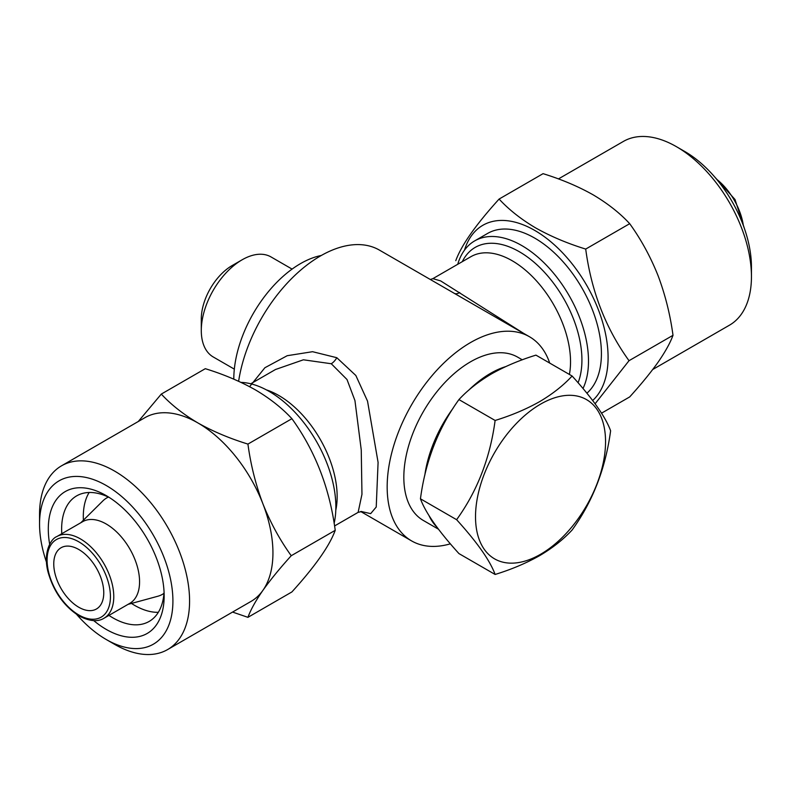 <?xml version="1.0" encoding="UTF-8"?>
<svg xmlns="http://www.w3.org/2000/svg" width="791" height="791" viewBox="0 0 791 791"><rect width="100%" height="100%" fill="white"/><g stroke="black" fill="none" stroke-linecap="round" stroke-linejoin="round"><path stroke-width="1.19" d="M436.81 526.994A94.297 54.441 -60 0 1 429.078 515.742M424.816 475.164A94.297 54.441 -60 0 1 453.105 408.235M468.579 390.319A94.297 54.441 -60 0 1 490.519 373.362A94.297 54.441 -60 0 1 505.607 366.648M438.461 529.199L423.363 520.478A94.297 54.441 -60 0 1 408.907 444.908A94.297 54.441 -60 0 1 470.516 361.813A94.297 54.441 -60 0 1 517.67 357.146L522.278 359.806M495.117 574.464L458.938 553.581C438.323 530.86 425.489 512.598 420.446 498.805C425.42 461.301 438.254 428.228 458.938 399.584C467.61 390.2 478.456 381.648 491.488 373.916C504.678 366.47 519.489 360.212 535.942 355.129L572.111 376.012C563.311 385.514 552.464 394.066 539.571 401.68C526.183 409.204 511.372 415.463 495.117 420.466C490.133 457.969 477.299 491.043 456.615 519.697C477.23 542.418 490.064 560.671 495.117 574.464C511.372 569.461 526.183 563.202 539.571 555.678C552.464 548.064 563.311 539.502 572.111 530.01C592.726 501.534 605.56 468.46 610.612 430.788C605.629 417.094 592.795 398.832 572.111 376.012M540.53 404.161A91.944 53.086 120 0 0 475.52 516.77A91.944 53.086 120 0 0 540.53 554.303A91.944 53.086 120 0 0 605.55 441.694A91.944 53.086 120 0 0 540.53 404.161M652.733 369.496L729.48 325.18A106.093 61.253 -120 0 0 751.45 276.613L751.45 266.992A94.297 54.441 -120 0 0 684.769 151.496L676.434 146.681A106.093 61.253 -120 0 0 623.387 141.431L558.436 178.924M751.45 276.613A106.093 61.253 -120 0 0 676.434 146.681L684.769 151.496M592.677 400.503A103.73 59.889 -120 0 0 600.616 315.906A103.73 59.889 -120 0 0 534.736 230.418A103.73 59.889 -120 0 0 464.505 250.124M455.774 260.674C461.38 245.269 475.816 224.733 499.091 199.065C508.989 209.744 521.19 219.364 535.695 227.937C550.754 236.4 567.424 243.44 585.706 249.076C591.312 291.266 605.748 328.473 629.023 360.696L595.109 403.766M49.655 544.238A81.928 47.302 60 0 1 106.231 495.621L106.231 495.621A81.928 47.302 60 0 1 164.162 595.949A81.928 47.302 60 0 1 106.231 629.399A81.928 47.302 60 0 1 93.763 620.638M164.063 591.925A72.495 41.854 60 0 1 149.143 621.439A72.495 41.854 60 0 1 112.895 617.85A72.495 41.854 60 0 1 108.94 615.388M158.329 612.313A72.495 41.854 60 0 1 134.569 605.342A72.495 41.854 60 0 1 131.464 603.434M247.929 617.336L291.909 591.935C315.105 566.376 329.54 545.839 335.226 530.326C329.62 488.136 315.184 450.919 291.909 418.696C282.011 408.008 269.81 398.387 255.305 389.825C240.246 381.361 223.576 374.311 205.294 368.685L161.305 394.076C171.054 404.636 183.255 414.257 197.918 422.948C212.759 431.322 229.43 438.372 247.929 444.087C250.717 464.782 255.711 484.675 262.889 503.768C270.443 522.683 279.895 540.006 291.236 555.717C279.885 568.245 270.433 579.803 262.889 590.393C255.681 600.784 250.698 609.762 247.929 617.336L232.564 612.076M46.511 562.272A94.297 54.441 60 0 1 39.55 524.008A94.297 54.441 60 0 1 106.231 485.506A94.297 54.441 60 0 1 172.913 601.002A94.297 54.441 60 0 1 106.231 639.504L106.231 639.504A94.297 54.441 60 0 1 76.579 614.35M114.566 644.319L106.231 639.504L114.566 644.319A106.093 61.253 60 0 0 167.613 649.569L250.965 601.447A106.093 61.253 60 0 0 262.889 590.393A106.093 61.253 60 0 0 262.889 503.768A106.093 61.253 60 0 0 197.918 422.948A106.093 61.253 60 0 0 144.872 417.697L61.52 465.82A106.093 61.253 60 0 1 114.566 471.07A106.093 61.253 60 0 1 183.868 564.556A106.093 61.253 60 0 1 167.613 649.569M39.55 524.008L39.55 514.387A106.093 61.253 60 0 1 61.52 465.82M106.231 524.008A47.153 27.22 60 0 1 137.031 565.555A47.153 27.22 60 0 1 129.803 603.345L104.007 618.236A47.153 27.22 60 0 0 111.234 580.456A47.153 27.22 60 0 0 80.435 538.908A47.153 27.22 60 0 0 56.853 536.565L82.659 521.674A47.153 27.22 60 0 1 106.231 524.008M569.391 374.44A82.511 47.638 60 0 0 512.192 260.753A82.511 47.638 60 0 0 470.932 256.67L432.875 278.64L440.646 280.904L523.543 333.308M549.715 363.089A117.879 68.056 120 0 0 529.456 336.729L379.423 250.104A117.879 68.056 -60 0 0 320.484 255.948A117.879 68.056 -60 0 0 238.625 381.282M334.563 525.956L358.125 512.36L361.962 494.306L361.25 449.95L354.941 400.562L347.002 379.512L331.271 363.741L303.408 359.796L275.495 369.506M249.541 386.759L264.876 367.746L287.212 355.703L312.564 351.698L336.808 357.71L355.841 375.488L367.528 401.126L378.088 462.379L376.229 507.031L370.672 513.636L361.151 511.47M334.138 523.326A94.297 54.441 -120 0 0 269.187 391.426A94.297 54.441 -120 0 0 240.978 382.369M529.456 336.729A117.879 68.056 120 0 0 470.516 342.562A117.879 68.056 120 0 0 393.513 446.44A117.879 68.056 120 0 0 411.577 540.896A117.879 68.056 120 0 0 450.376 543.832M457.732 264.293A94.297 54.441 60 0 1 474.669 240.899A94.297 54.441 60 0 1 521.813 245.576A94.297 54.441 60 0 1 583.007 388.5M128.023 604.373L157.903 596.226A55.667 32.144 -120 0 0 163.964 593.349M586.902 393.196A94.297 54.441 -120 0 0 594.802 316.36A94.297 54.441 -120 0 0 534.736 238.111A94.297 54.441 -120 0 0 487.582 233.444L474.669 240.899M78.764 607.241A35.368 20.418 60 0 1 55.667 576.075A35.368 20.418 60 0 1 61.085 547.738A35.368 20.418 60 0 1 78.764 549.488A35.368 20.418 60 0 1 101.861 580.653A35.368 20.418 60 0 1 96.443 608.991A35.368 20.418 60 0 1 78.764 607.241M201.29 330.539L201.29 318.981A43.614 25.183 120 0 1 232.129 265.568L242.135 259.794A57.763 33.351 120 0 0 201.29 330.539A57.763 33.351 120 0 0 213.254 356.978L234.324 369.14M233.8 379.156A94.297 54.441 -60 0 1 300.481 263.64A94.297 54.441 -60 0 1 321.314 255.473M292.087 269.098L271.016 256.937A57.763 33.351 120 0 0 242.135 259.794L232.129 265.568M108.387 497.094A55.667 32.144 -120 0 0 102.87 500.901L80.87 522.703M83.401 520.191A72.495 41.854 60 0 1 89.146 492.486M138.267 421.514L161.305 394.076M291.236 555.717L335.226 530.326M247.929 444.087L291.909 418.696M61.787 533.717A72.495 41.854 60 0 1 76.648 495.878A72.495 41.854 60 0 1 109.672 497.717M601.546 413.169L629.695 396.924C641.046 384.396 650.499 372.838 658.053 362.248C665.251 351.847 670.234 342.869 673.003 335.305C670.214 314.61 665.221 294.717 658.053 275.624C650.489 256.709 641.036 239.396 629.695 223.675C619.946 213.125 607.745 203.495 593.082 194.804C578.241 186.429 561.57 179.389 543.071 173.664L499.091 199.065M673.003 335.305L629.023 360.696M629.695 223.675L585.706 249.076M495.117 420.466L458.938 399.584M456.615 519.697L420.446 498.805M78.764 541.795A44.79 25.866 60 0 1 110.433 596.651A44.79 25.866 60 0 1 78.764 614.943A44.79 25.866 60 0 1 47.094 560.077A44.79 25.866 60 0 1 78.764 541.795M454.192 293.332A11.786 6.496 119.9 0 0 459.729 292.541M462.28 261.663A88.404 51.039 60 0 1 519.41 251.775A88.404 51.039 60 0 1 578.083 382.755M336.808 357.71A11.786 6.793 -62.2 0 1 331.271 363.741M266.33 389.854A82.511 47.638 60 0 1 278.808 395.5A82.511 47.638 60 0 1 335.799 510.195M716.606 179.221A47.153 27.22 60 0 1 743.362 225.554M56.853 536.565C50.762 538.73 42.694 552.869 48.221 572.684C53.897 592.063 64.249 606.509 79.248 616.021C94 623.684 101.327 619.897 104.007 618.236M360.676 511.5L411.577 540.896M250.757 383.793L275.614 369.437M358.125 512.36L361.833 511.51M432.885 278.64L430.324 279.49M714.421 176.65L735.007 199.49L744.489 228.728"/></g></svg>
